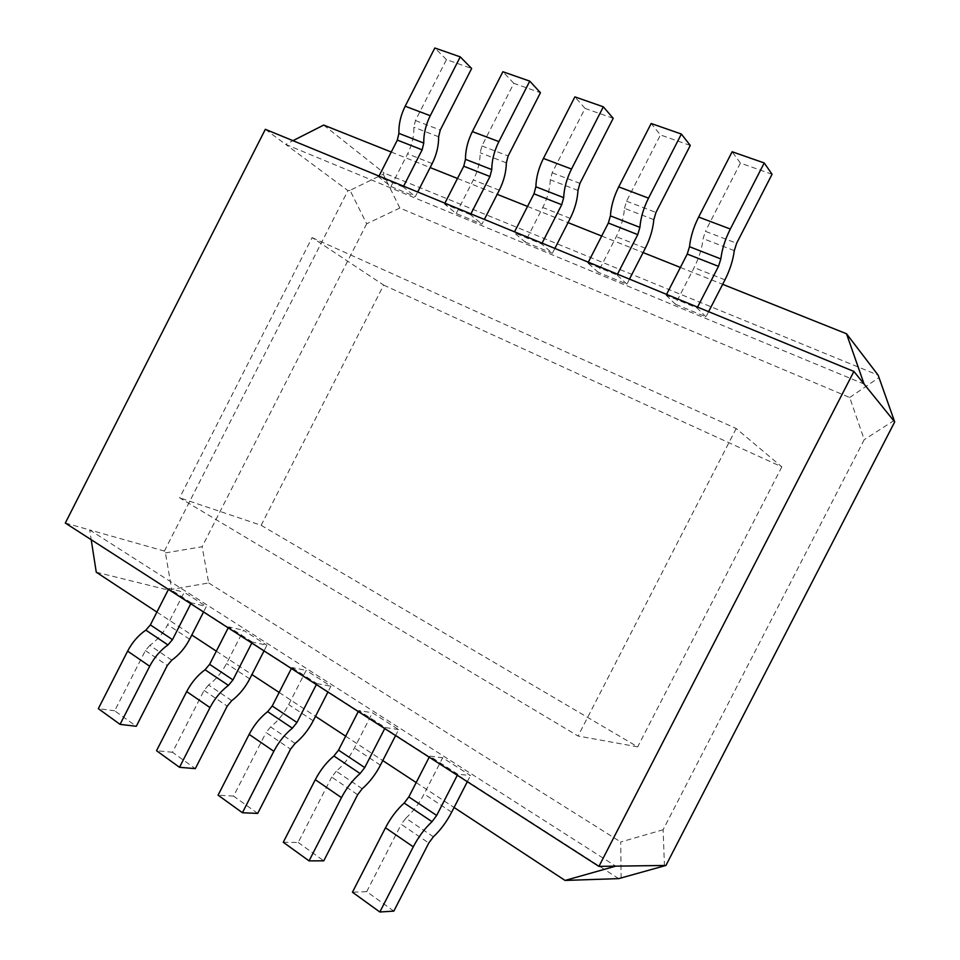 <?xml version="1.0" encoding="UTF-8"?>
<svg xmlns="http://www.w3.org/2000/svg" width="960" height="960" viewBox="0 0 960 960"><rect width="100%" height="100%" fill="white"/><g stroke="black" fill="none" stroke-linecap="round" stroke-linejoin="round"><path stroke-width="0.72" stroke-dasharray="4.8 3.6" d="M96.264 572.208L171.252 590.796L171.708 589.356L165.42 552.9L164.4 551.088L89.676 529.932L91.2 539.7M379.008 176.076L378.612 176.844L390.96 186.528L415.344 196.608L417.696 191.988M390.96 186.528L407.628 153.816C411.984 145.056 414.06 136.2 413.856 127.236L415.428 120.54L446.472 59.616L471.648 68.472M165.42 552.9L202.128 546.732L208.704 582.96L171.708 589.356M444.888 203.172L444.492 203.964L456.204 213.516L481.944 224.172L484.368 219.42M456.204 213.516L473.352 179.916C477.84 170.928 480.12 161.88 480.18 152.772L481.908 145.932L513.852 83.34L540.444 92.7M190.776 603.768L191.256 602.832L206.352 606.48L203.544 611.988M171.792 660.18L149.856 645.36C157.236 640.188 163.164 633.312 167.664 624.72L184.188 592.284L206.352 606.48M149.856 645.36L145.38 650.568L114.696 710.784L136.284 726.288M114.696 710.784L98.328 708.672M168.444 589.404L168.924 588.48L184.188 592.284M191.256 602.832L168.924 588.48M251.808 643.032L252.288 642.072L266.916 645.24L264.024 650.892M231.744 700.656L208.572 685.008C215.928 679.548 221.904 672.396 226.512 663.564L243.504 630.264L266.916 645.24M208.572 685.008L204.06 690.42L172.5 752.268L195.3 768.636M172.5 752.268L156.528 750.708M228.216 627.852L228.696 626.904L243.504 630.264M252.288 642.072L228.696 626.904M295.116 743.448L270.612 726.9C277.92 721.104 283.932 713.664 288.672 704.592L306.168 670.368L330.912 686.208L327.936 692.016M156.9 612.084L191.796 635.028M216.324 651.156L251.94 674.568M279.144 692.46L315.492 716.352M345.66 736.188L382.764 760.584M416.184 782.556L454.08 807.48M65.304 523.044L89.676 529.932L615.684 866.148M664.476 865.98L663.096 829.776L864.24 439.632L849.708 397.5L399.84 208.02L383.22 174.204L384.108 173.004L878.16 375.18M399.84 208.02L366.684 223.776L350.028 190.356L383.22 174.204M261.144 525.3L383.664 285.084L312.108 237.624L179.64 497.844L578.052 736.02L637.68 746.844L261.144 525.3L179.64 497.844M383.664 285.084L781.824 466.872L736.188 428.52L312.108 237.624M621.132 878.076L620.712 841.98L663.096 829.776M208.704 582.96L620.712 841.98M366.684 223.776L202.128 546.732M781.824 466.872L637.68 746.844M164.4 551.088L347.952 190.608L285.672 144.384L292.968 140.676M350.028 190.356L347.952 190.608M323.688 125.076L384.108 173.004M265.344 129.312L285.672 144.384L864.096 384.048M446.472 59.616L434.82 48M403.62 186.192L403.224 186.984L415.344 196.608M270.612 726.9L266.064 732.528L290.556 749.16M849.708 397.5L879.132 377.46M894.312 420.372L864.24 439.632M403.224 186.984L378.612 176.844M257.7 813.42L233.568 796.104L266.064 732.528M233.568 796.104L218.076 795.168M291.384 668.508L291.888 667.536L306.168 670.368M513.852 83.34L502.884 71.748M470.904 213.876L470.484 214.68L481.944 224.172M470.484 214.68L444.492 203.964M577.968 190.428L550.272 179.772L552.168 172.776L585.06 108.408L574.884 96.876M550.272 179.772C549.912 189.012 547.416 198.252 542.784 207.492L525.132 242.028L514.128 232.644L514.548 231.828M554.856 248.412L552.36 253.296L541.656 243.984L514.128 232.644M525.132 242.028L552.36 253.296M613.2 118.32L585.06 108.408M618.708 878.616L171.252 590.796M316.344 684.564L316.848 683.58L291.888 667.536M391.26 152.04L430.152 167.568M457.488 178.476L497.184 194.328M527.532 206.436L568.056 222.612M601.692 236.04L643.08 252.564M680.376 267.444L722.652 284.316M736.188 428.52L578.052 736.02M316.848 683.58L330.912 686.208M542.076 243.156L541.656 243.984M398.652 729.576L385.248 727.548L358.788 710.544L372.444 712.8L398.652 729.576L395.592 735.552M457.836 774.216L429.732 756.144L442.68 757.752L470.472 775.548L457.836 774.216L457.296 775.26M393.828 911.112L366.708 891.648L352.44 892.212M467.316 781.704L470.472 775.548M433.392 836.808L405.84 818.208L401.244 824.328L428.784 843.024M405.84 818.208C412.992 811.668 419.076 803.592 424.092 793.98L442.68 757.752M366.708 891.648L401.244 824.328M429.732 756.144L429.204 757.176M362.22 788.76L336.264 771.228C343.5 765.084 349.548 757.332 354.432 747.996L372.444 712.8M336.264 771.228L331.692 777.084L357.636 794.712M283.272 842.256L298.2 842.484L331.692 777.084M358.788 710.544L358.272 711.54M385.248 727.548L384.732 728.568M298.2 842.484L323.76 860.832M653.82 219.636L624.468 208.332C623.772 217.728 621.036 227.172 616.26 236.676L598.068 272.208L587.88 263.016L588.312 262.176M624.468 208.332L626.544 201.192L660.456 134.952L651.168 123.504M690.276 145.452L660.456 134.952M629.472 279.108L626.904 284.136L598.068 272.208M626.904 284.136L617.064 275.028L617.496 274.188M666.564 294.372L666.12 295.236L697.104 307.992L697.56 307.116M666.12 295.236L675.36 304.188L694.128 267.6C699.06 257.82 702.06 248.16 703.14 238.632L705.408 231.324L736.644 243.252M708.612 311.664L705.96 316.848L675.36 304.188M705.96 316.848L697.104 307.992M587.88 263.016L617.064 275.028M772.068 174.252L740.4 163.104L705.408 231.324M740.4 163.104L732.132 151.764M432.18 163.572L407.628 153.816M499.284 190.224L473.352 179.916M189.648 639.228L167.664 624.72M145.38 650.568L167.304 665.46M249.732 678.888L226.512 663.564M204.06 690.42L227.22 706.14M313.224 720.792L288.672 704.592M415.428 120.54L440.268 130.032M438.636 136.776L413.856 127.236M506.352 162.852L480.18 152.772M481.908 145.932L508.14 155.964M552.168 172.776L579.924 183.384M570.216 218.388L542.784 207.492M451.668 812.184L424.092 793.98M380.424 765.156L354.432 747.996M645.312 248.22L616.26 236.676M724.956 279.852L694.128 267.6M734.292 250.62L703.14 238.632M626.544 201.192L655.968 212.436"/><path stroke-width="1.44" d="M91.2 539.7L96.264 572.208L156.9 612.084M417.696 191.988L432.18 163.572C436.584 154.716 438.744 145.788 438.636 136.776L440.268 130.032L471.648 68.472L460.248 56.868L430.26 115.704L405.168 106.224C400.716 115.248 398.628 124.296 398.892 133.368L397.344 140.088L379.008 176.076M484.368 219.42L499.284 190.224C503.82 181.128 506.184 172.008 506.352 162.852L508.14 155.964L540.444 92.7L529.764 81.132L498.888 141.612L472.356 131.592L502.884 71.748L529.764 81.132M430.26 115.704C425.76 124.812 423.588 133.932 423.756 143.064L422.148 149.844L403.62 186.192M203.544 611.988L189.648 639.228C185.112 647.916 179.16 654.9 171.792 660.18L167.304 665.46L136.284 726.288L120.072 724.368L149.688 666.252L127.632 651.132C132.252 642.312 138.324 635.316 145.836 630.12L150.36 624.912L168.444 589.404M149.688 666.252C154.368 657.336 160.452 650.232 167.964 644.928L172.488 639.636L190.776 603.768M127.632 651.132L98.328 708.672L120.072 724.368M264.024 650.892L249.732 678.888C245.064 687.804 239.076 695.064 231.744 700.656L227.22 706.14L195.3 768.636L179.508 767.304L210 707.568L186.684 691.596C191.448 682.524 197.568 675.252 205.044 669.756L209.604 664.332L228.216 627.852M210 707.568C214.812 698.4 220.944 691.008 228.42 685.392L232.98 679.896L251.808 643.032M186.684 691.596L156.528 750.708L179.508 767.304M242.412 812.736L273.828 751.284C278.772 741.852 284.952 734.16 292.368 728.196L267.636 711.648C260.196 717.468 254.028 725.052 249.144 734.376L218.076 795.168L242.412 812.736L257.7 813.42L290.556 749.16L295.116 743.448C302.4 737.52 308.424 729.972 313.224 720.792L327.936 692.016M191.796 635.028L216.324 651.156M251.94 674.568L279.144 692.46M315.492 716.352L345.66 736.188M382.764 760.584L416.184 782.556M454.08 807.48L565.056 880.44L615.684 866.148L598.932 866.388L853.896 371.436L894.696 421.92L878.16 375.18L846.516 333.756L722.652 284.316M894.696 421.92L665.928 865.452L618.708 878.616L565.056 880.44M292.968 140.676L323.688 125.076L391.26 152.04M598.932 866.388L65.304 523.044L265.344 129.312L853.896 371.436M405.168 106.224L434.82 48L460.248 56.868M498.888 141.612C494.232 150.984 491.856 160.308 491.748 169.584L489.972 176.508L470.904 213.876M491.748 169.584L465.468 159.324L463.752 166.2L444.888 203.172M267.636 711.648L272.22 706.008L291.384 668.508M465.468 159.324C465.468 150.108 467.76 140.868 472.356 131.592M665.928 865.452L615.684 866.148M292.368 728.196L296.964 722.472L316.344 684.564M554.856 248.412L570.216 218.388C574.896 209.052 577.476 199.728 577.968 190.428L579.924 183.384L613.2 118.32L603.336 106.812L571.524 169.044L543.42 158.436L574.884 96.876L603.336 106.812M514.548 231.828L533.976 193.812L561.732 204.72L542.076 243.156M561.732 204.72L563.676 197.64L535.86 186.78L533.976 193.812M535.86 186.78C536.16 177.42 538.68 167.964 543.42 158.436M430.152 167.568L457.488 178.476M497.184 194.328L527.532 206.436M568.056 222.612L601.692 236.04M643.08 252.564L680.376 267.444M563.676 197.64C564.096 188.208 566.712 178.68 571.524 169.044M457.296 775.26L436.668 815.448L432.024 821.676L404.184 803.04C396.9 809.628 390.66 817.872 385.476 827.772L352.44 892.212L379.836 912L393.828 911.112L428.784 843.024L433.392 836.808C440.496 830.112 446.592 821.904 451.668 812.184L467.316 781.704M432.024 821.676C424.776 828.42 418.524 836.808 413.28 846.828L379.836 912M404.184 803.04L408.828 796.92L436.668 815.448M429.204 757.176L408.828 796.92M384.732 728.568L364.74 767.58L360.12 773.544L333.9 756C326.532 762.192 320.328 770.088 315.288 779.7L283.272 842.256L309.06 860.88L323.76 860.832L357.636 794.712L362.22 788.76C369.42 782.46 375.492 774.6 380.424 765.156L395.592 735.552M333.9 756L338.52 750.132L364.74 767.58M358.272 711.54L338.52 750.132M360.12 773.544C352.776 779.88 346.56 787.908 341.472 797.628L309.06 860.88M588.312 262.176L608.34 223.044L637.764 234.612L639.9 227.364C640.692 217.8 643.56 208.056 648.528 198.132L681.36 134.04L651.168 123.504L618.72 186.876C613.824 196.692 611.052 206.352 610.404 215.868L608.34 223.044M681.36 134.04L690.276 145.452L655.968 212.436L653.82 219.636C652.98 229.08 650.148 238.608 645.312 248.22L629.472 279.108M617.496 274.188L637.764 234.612M697.56 307.116L718.488 266.34L720.84 258.936L689.496 246.708C690.528 237.048 693.576 227.16 698.64 217.056L732.132 151.764L764.22 162.96L772.068 174.252L736.644 243.252L734.292 250.62C733.056 260.208 729.948 269.952 724.956 279.852L708.612 311.664M689.496 246.708L687.24 254.064L666.564 294.372M764.22 162.96L730.32 229.02L698.64 217.056M720.84 258.936C722.016 249.216 725.172 239.244 730.32 229.02M864.096 384.048L846.516 333.756M423.756 143.064L398.892 133.368M397.344 140.088L422.148 149.844M167.964 644.928L145.836 630.12M150.36 624.912L172.488 639.636M228.42 685.392L205.044 669.756M209.604 664.332L232.98 679.896M273.828 751.284L249.144 734.376M463.752 166.2L489.972 176.508M272.22 706.008L296.964 722.472M413.28 846.828L385.476 827.772M341.472 797.628L315.288 779.7M687.24 254.064L718.488 266.34M639.9 227.364L610.404 215.868M648.528 198.132L618.72 186.876"/></g></svg>
